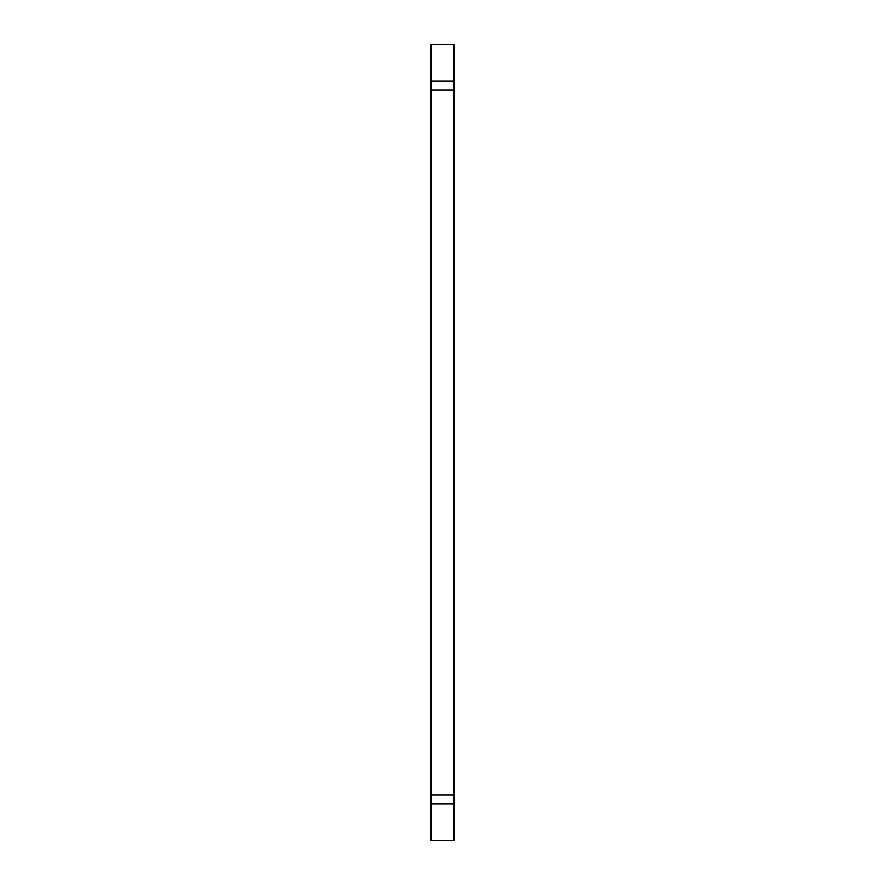 <?xml version="1.0" encoding="UTF-8"?>
<svg xmlns="http://www.w3.org/2000/svg" width="885" height="885" viewBox="0 0 885 885"><rect width="100%" height="100%" fill="white"/><g stroke="black" fill="none" stroke-linecap="round" stroke-linejoin="round"><path stroke-width="1.33" d="M453.928 803.868L453.928 840.75L431.072 840.75L431.072 803.868L453.928 803.868L453.928 795.062L431.072 795.062L431.072 44.25L453.928 44.25L453.928 81.132L431.072 81.132M431.072 803.868L431.072 795.062M453.928 81.132L453.928 89.938L431.072 89.938M453.928 795.062L453.928 89.938"/></g></svg>
